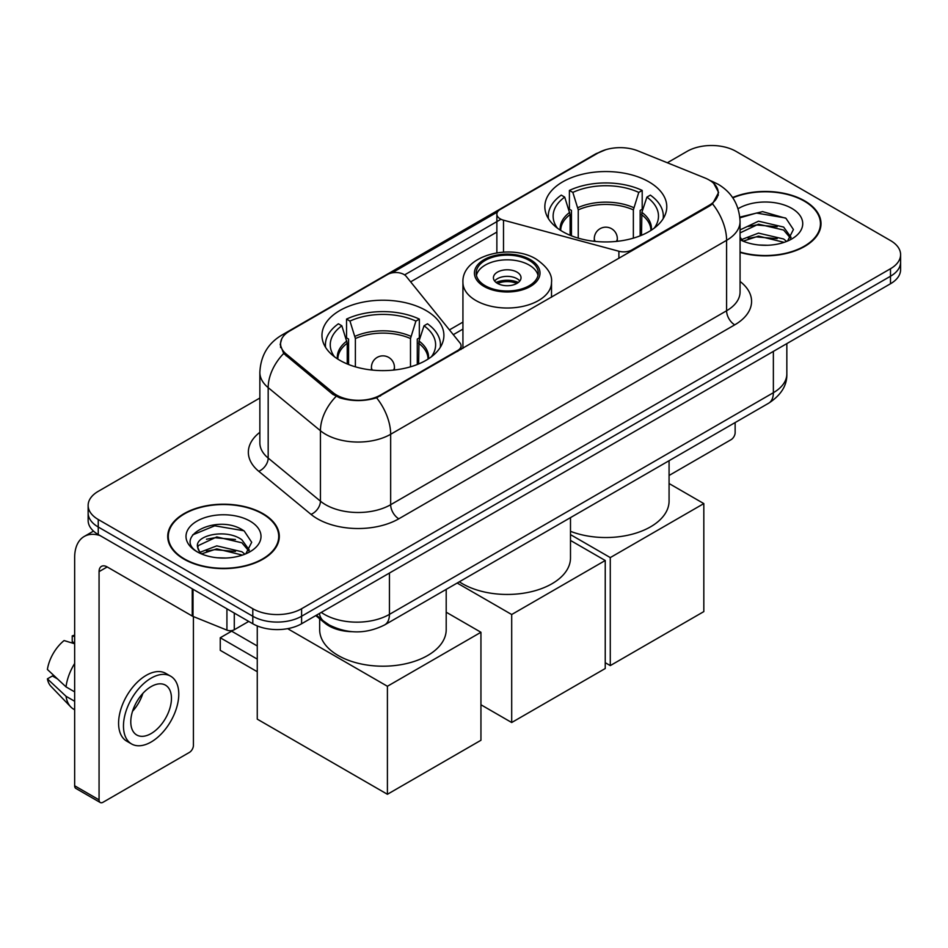 <?xml version="1.0" encoding="UTF-8"?>
<svg xmlns="http://www.w3.org/2000/svg" width="948" height="948" viewBox="0 0 948 948"><rect width="100%" height="100%" fill="white"/><g stroke="black" fill="none" stroke-linecap="round" stroke-linejoin="round"><path stroke-width="1.42" d="M631.889 250.841L631.889 249.917A11.506 6.636 180 0 1 618.89 251.244L503.507 220.185A11.506 6.636 180 0 1 500.236 218.858A11.506 6.636 180 0 1 496.871 214.165A11.506 6.636 180 0 1 500.236 209.461L598.212 152.901A31.059 17.929 0 0 1 637.98 150.898L704.957 177.975A31.059 17.929 0 0 1 709.104 179.978A31.059 17.929 0 0 1 718.205 192.657L718.205 195.407M426.043 310.529A60.968 35.194 0 0 0 359.6 302.898A60.968 35.194 0 0 0 321.964 335.414A60.968 35.194 0 0 0 339.822 360.311A60.968 35.194 0 0 0 406.265 367.942A60.968 35.194 0 0 0 443.901 335.414A60.968 35.194 0 0 0 426.043 310.529M648.918 181.862A60.968 35.194 0 0 0 582.475 174.231A60.968 35.194 0 0 0 544.839 206.747A60.968 35.194 0 0 0 562.697 231.632A60.968 35.194 0 0 0 629.14 239.263A60.968 35.194 0 0 0 666.776 206.747A60.968 35.194 0 0 0 648.918 181.862M380.492 395.055L457.718 350.476A11.506 6.636 180 0 0 461.084 345.783A11.506 6.636 180 0 0 460.005 342.975L406.206 276.366A11.506 6.636 180 0 0 387.637 274.47L289.673 331.03A31.059 17.929 0 0 0 280.572 343.709A31.059 17.929 0 0 0 286.189 353.995L333.092 392.662A31.059 17.929 0 0 0 380.492 395.055L380.492 395.98M631.889 249.917L709.104 205.337A31.059 17.929 0 0 0 718.205 192.657M352.146 631.688A34.507 19.92 180 0 1 324.998 623.203L315.755 615.584M740.068 252.405A55.79 32.208 0 0 0 821.015 223.657A55.79 32.208 0 0 0 804.674 200.881A55.79 32.208 0 0 0 732.603 197.528M262.963 513.638A55.79 32.208 0 0 0 202.161 506.659A55.79 32.208 0 0 0 167.725 536.414A55.79 32.208 0 0 0 184.066 559.19A55.79 32.208 0 0 0 244.857 566.169A55.79 32.208 0 0 0 279.305 536.414A55.79 32.208 0 0 0 262.963 513.638M168.294 539.317A55.79 32.208 0 0 0 168.104 540.17M713.749 183.414L718.608 192.468L712.529 203.844L709.507 206.024L376.593 397.793C364.281 401.502 351.969 401.502 339.657 397.793L332.689 394.261L283.701 353.474L280.17 344.515L281.757 338.815M259.859 398.03L98.248 491.337A34.507 19.92 0 0 0 88.14 505.414L88.14 520.452A34.507 19.92 0 0 0 98.248 534.53L252.796 623.76L252.796 616.247A34.507 19.92 0 0 0 301.594 616.247L890.492 276.247A34.507 19.92 0 0 0 900.6 262.158A34.507 19.92 0 0 1 890.492 276.247L301.594 616.247A34.507 19.92 0 0 1 252.796 616.247L98.248 527.017L252.796 616.247L252.796 608.735A34.507 19.92 0 0 0 301.594 608.735L890.492 268.734A34.507 19.92 0 0 0 900.6 254.645A34.507 19.92 0 0 0 890.492 240.555L735.944 151.336A34.507 19.92 0 0 0 687.146 151.336L667.345 162.76M88.14 512.927A34.507 19.92 0 0 0 98.248 527.017A34.507 19.92 0 0 1 88.14 512.927M391.962 272.906L497.522 211.961M404.595 274.896L500.236 219.675M88.14 505.414A34.507 19.92 0 0 0 98.248 519.504L252.796 608.735M278.925 540.17A55.79 32.208 0 0 0 278.724 539.317M820.636 227.413A55.79 32.208 0 0 0 820.447 226.56M252.796 623.76A34.507 19.92 0 0 0 301.594 623.76L890.492 283.76A34.507 19.92 0 0 0 900.6 269.682L900.6 254.645M740.068 252.026A55.209 31.877 0 0 0 820.447 223.657A55.209 31.877 0 0 0 804.271 201.118A55.209 31.877 0 0 0 732.816 197.848M758.993 244.999L767.667 245.259M741.763 239.5L758.507 233.113L783.617 238.991L786.65 241.42M743.303 241.112L758.507 236.099L784.162 242.344M740.068 236.822A25.999 15.014 0 0 0 743.528 241.313M740.068 229.902L758.507 221.192L783.617 227.058L791.082 237.379M740.068 232.888L758.507 224.166L783.617 230.044L790.49 238.149M740.068 239.714A37.505 21.65 0 0 0 791.746 238.967A37.505 21.65 0 0 0 791.746 208.347A37.505 21.65 0 0 0 738.077 208.726M787.539 241.053L793.417 229.523L785.987 218.324L762.607 211.617L739.843 217.116M742.023 240.662L740.068 238.588M739.902 217.827L756.457 213.051L785.477 217.981M748.185 226.477L756.457 224.972L777.17 226.75M748.185 238.41L756.457 236.905L777.17 238.683M669.075 475.469L731.062 439.682A5.747 3.318 120 0 0 735.138 432.632L735.138 422.571M184.469 558.953A55.209 31.877 0 0 0 244.643 565.861A55.209 31.877 0 0 0 278.724 536.414A55.209 31.877 0 0 0 262.549 513.875A55.209 31.877 0 0 0 202.386 506.967A55.209 31.877 0 0 0 168.294 536.414A55.209 31.877 0 0 0 184.469 558.953M217.282 557.768L225.944 558.016M200.04 552.257L216.784 545.87L241.894 551.748L244.928 554.189M201.58 553.869L216.784 548.856L242.439 555.101M200.301 553.419L197.611 547.115A25.999 15.014 0 0 0 201.806 554.07M249.36 550.136L241.894 539.815C226.288 528.178 194.186 535.359 197.611 547.115L197.516 545.977M197.682 547.494L198.405 545.55L216.784 536.924L241.894 542.801L248.767 550.907M245.816 553.81L251.694 542.28L244.264 531.081C217.957 512.169 171.197 537.089 198.203 552.376L198.333 552.459M250.023 521.104A37.505 21.65 0 0 0 196.994 521.104A37.505 21.65 0 0 0 196.994 551.724A37.505 21.65 0 0 0 250.023 551.724A37.505 21.65 0 0 0 250.023 521.104M192.717 534.85L214.734 525.808L243.755 530.738M206.474 539.234L214.734 537.741L235.459 539.519M206.474 551.167L214.734 549.662L235.459 551.44M570.115 235.282L570.115 214.568L564.712 197.113A52.685 30.419 0 0 0 556.073 226.169A52.685 30.419 0 0 0 557.4 228.148M571.454 235.827L571.454 210.397L569.404 209.212L569.404 190.429A57.52 33.204 0 0 1 642.199 190.429L638.774 192.408A52.685 30.419 0 0 0 572.841 192.408L578.244 209.864L578.244 238.149M633.359 238.149L633.359 209.864L638.774 192.408M570.495 531.318A63.267 36.522 0 0 0 635.539 533.25A63.267 36.522 0 0 0 669.075 501.006L669.075 460.704M642.199 190.429L642.199 209.212L640.161 210.397L640.161 235.827M564.712 197.113L561.275 195.122A57.52 33.204 0 0 0 548.288 216.144A57.52 33.204 0 0 0 548.465 218.704M572.841 192.408L569.404 190.429M663.15 218.704A57.52 33.204 0 0 0 663.316 216.144A57.52 33.204 0 0 0 650.34 195.122L646.903 197.113L641.879 212.352L641.5 235.282M654.215 228.148A52.685 30.419 0 0 0 655.542 226.169A52.685 30.419 0 0 0 646.903 197.113M610.275 665.603L610.275 557.59L703.819 503.589L703.819 611.602L610.275 665.603L605.239 662.699M610.275 557.59L570.495 534.625M669.075 483.527L703.819 503.589M347.241 363.961L347.241 343.235L341.837 325.78A52.685 30.419 0 0 0 333.198 354.836A52.685 30.419 0 0 0 334.526 356.815M348.58 364.494L348.58 339.064L346.541 337.891L346.541 319.097A57.52 33.204 0 0 1 419.336 319.097L415.899 321.088A52.685 30.419 0 0 0 349.978 321.088L355.382 338.543L355.382 366.817M410.496 366.817L410.496 338.543L415.899 321.088M319.666 618.819L319.666 629.685A63.267 36.522 0 0 0 338.199 655.506A63.267 36.522 0 0 0 407.142 663.422A63.267 36.522 0 0 0 446.2 629.685L446.2 589.383M419.336 319.097L419.336 337.891L417.286 339.064L417.286 364.494M341.837 325.78L338.4 323.801A57.52 33.204 0 0 0 325.425 344.811A57.52 33.204 0 0 0 325.591 347.371M349.978 321.088L346.541 319.097M440.275 347.371A57.52 33.204 0 0 0 440.453 344.811A57.52 33.204 0 0 0 427.465 323.801L424.029 325.78L419.016 341.031L418.625 363.961M431.34 356.815A52.685 30.419 0 0 0 432.679 354.836A52.685 30.419 0 0 0 424.029 325.78M257.264 671.717L220.256 650.34L220.256 637.755L257.264 659.121M387.412 794.282L387.412 686.269L480.944 632.269L480.944 740.27L387.412 794.282L257.264 719.141L257.264 625.941M387.412 686.269L287.635 628.666M446.2 612.207L480.944 632.269M220.256 637.755L231.644 631.178L257.264 645.979M529.185 260.38A31.059 17.929 0 0 0 495.342 256.493A31.059 17.929 0 0 0 476.169 273.06A31.059 17.929 0 0 0 485.258 285.739A31.059 17.929 0 0 0 519.113 289.626A31.059 17.929 0 0 0 538.286 273.06A31.059 17.929 0 0 0 529.185 260.38M538.014 275.406A31.059 17.929 0 0 0 529.185 265.073A31.059 17.929 0 0 0 497.25 260.771A31.059 17.929 0 0 0 476.429 275.406M459.342 581.799A63.267 36.522 0 0 0 462.482 583.755A63.267 36.522 0 0 0 531.437 591.671A63.267 36.522 0 0 0 570.495 557.922L570.495 517.62M516.98 272.112A13.805 7.975 0 0 0 501.942 270.393A13.805 7.975 0 0 0 493.422 277.752A13.805 7.975 0 0 0 497.463 283.393A13.805 7.975 0 0 0 512.501 285.111A13.805 7.975 0 0 0 521.021 277.752A13.805 7.975 0 0 0 516.98 272.112M519.8 281.035A13.805 7.975 0 0 0 516.98 278.688A13.805 7.975 0 0 0 494.643 281.035M496.065 282.445A18.403 10.629 180 0 1 517.561 282.113L517.561 283.025M497.582 283.452A16.104 9.302 180 0 1 515.902 283.073L517.561 282.113M515.629 284.068L515.902 283.073M511.695 722.518L511.695 614.517L605.239 560.505L605.239 668.518L511.695 722.518L480.944 704.767M511.695 614.517L457.185 583.044M570.495 540.443L605.239 560.505M234.286 613.072L234.286 629.745L248.732 621.414M99.967 535.525A46.014 26.568 -120 0 0 84.194 536.485A46.014 26.568 -120 0 0 74.655 557.543L74.655 785.774L99.066 799.863L99.066 571.632A11.506 6.636 60 0 1 101.448 566.371A11.506 6.636 60 0 1 107.195 566.94L192.243 616.046L192.243 588.803M99.066 799.863A5.747 3.318 120 0 0 100.251 802.506L75.852 788.416A5.747 3.318 -60 0 1 74.655 785.774M100.251 802.506A5.747 3.318 120 0 0 103.131 802.209L189.351 752.439A5.747 3.318 120 0 0 193.416 745.389L193.416 616.579M234.286 629.745A5.747 3.318 180 0 1 226.928 630.124L193.013 616.413A5.747 3.318 180 0 1 192.243 616.046M151.123 733.562A28.76 16.602 120 0 0 169.905 708.215A28.76 16.602 120 0 0 165.497 685.167A28.76 16.602 120 0 0 151.123 686.601A28.76 16.602 120 0 0 132.329 711.936A28.76 16.602 120 0 0 136.737 734.984A28.76 16.602 120 0 0 151.123 733.562M132.542 711.273A28.76 16.602 120 0 0 142.864 693.391M74.655 636.606L72.226 635.871L72.226 641.642L74.655 643.052M170.676 676.208L165.793 673.388A39.105 22.586 120 0 0 146.241 675.332A39.105 22.586 120 0 0 120.692 709.791A39.105 22.586 120 0 0 126.688 741.135L131.559 743.943A39.105 22.586 120 0 0 151.123 742.011A39.105 22.586 120 0 0 176.672 707.552A39.105 22.586 120 0 0 170.676 676.208A39.105 22.586 120 0 0 151.123 678.14A39.105 22.586 120 0 0 125.574 712.612A39.105 22.586 120 0 0 131.559 743.943M74.655 663.493A37.956 21.911 120 0 0 66.028 686.885L47.4 669.466A29.909 17.265 120 0 1 64.085 640.564L74.655 643.763M74.655 691.874L66.028 686.885M57.473 678.898L52.401 675.971L47.4 678.851L66.028 696.282L74.655 701.271M66.028 696.282A37.956 21.911 120 0 0 70.709 706.876A37.956 21.911 120 0 0 73.577 709.14L74.655 709.768M74.655 635.184A29.909 17.265 120 0 0 72.226 635.871M47.4 678.851A29.909 17.265 120 0 0 50.931 686.305L70.709 706.876M457.718 351.4L457.718 350.476M286.189 353.995L286.189 355.927M333.092 392.662L333.092 394.581M709.104 205.337L709.104 206.261M324.998 622.184L324.998 623.203M618.89 258.342L618.89 251.244M503.507 252.121L503.507 220.185M740.068 281.449A57.52 33.204 180 0 1 734.724 324.856L398.8 518.805A11.506 6.636 60 0 1 390.659 504.715L726.595 310.766A46.014 26.568 0 0 0 740.068 291.984L740.068 221.536A46.014 26.568 180 0 1 726.595 240.33A40.266 23.25 -120 0 0 712.529 203.844M398.8 518.805A57.52 33.204 180 0 1 317.462 518.805A57.52 33.204 180 0 1 311.015 514.373L258.757 471.286A57.52 33.204 180 0 1 259.859 432.312M325.591 504.715A46.014 26.568 0 0 0 390.659 504.715L390.659 434.267A46.014 26.568 180 0 1 325.591 434.267A46.014 26.568 180 0 1 320.436 430.724L268.177 387.637A46.014 26.568 180 0 1 259.859 372.398L259.859 442.846A46.014 26.568 0 0 0 268.177 458.074L320.436 501.172A46.014 26.568 0 0 0 325.591 504.715M740.068 221.536C739.286 204.993 732.022 192.586 718.252 184.327L712.446 181.495A40.266 18.853 112 0 0 710.727 180.997M376.593 397.793A40.266 23.25 60 0 1 390.659 434.267L726.595 240.33L726.595 310.766A11.506 6.636 60 0 0 734.724 324.856M286.012 333.589A40.266 23.25 -120 0 0 281.675 335.189C267.905 343.449 260.641 355.856 259.859 372.398M281.675 335.189L595.226 154.157A40.266 23.25 60 0 1 598.283 152.865M283.701 353.474A40.266 26.923 129.5 0 0 268.177 387.637L268.177 458.074A11.506 7.691 -50.5 0 1 258.757 471.286M336.125 396.394A40.266 26.923 129.5 0 0 320.436 430.724L320.436 501.172A11.506 7.691 -50.5 0 1 311.015 514.373M410.638 281.852L496.871 232.07M301.594 608.735L301.594 623.76M890.492 268.734L890.492 283.76M98.248 519.504L98.248 534.53M462.932 322.107L449.435 329.892M321.277 612.396A46.014 26.568 0 0 0 324.37 614.375A46.014 26.568 0 0 0 389.438 614.375L773.367 392.709A46.014 26.568 0 0 0 786.84 373.927C787.172 385.35 781.093 395.115 768.603 403.244L384.675 624.898A23.001 13.284 60 0 0 389.438 614.375L389.438 573.042M773.367 351.388L773.367 392.709A23.001 13.284 60 0 1 768.603 403.244M319.417 613.475A23.001 15.393 129.5 0 0 323.422 620.952L316.442 615.193M570.115 214.568A45.089 26.034 0 0 0 560.718 230.435M633.359 209.864A45.089 26.034 0 0 0 578.244 209.864M569.724 212.352A45.634 26.343 0 0 0 560.268 230.151M633.75 207.659A45.634 26.343 0 0 0 577.865 207.659M651.347 230.151A45.634 26.343 0 0 0 641.879 212.352M650.897 230.435A45.089 26.034 0 0 0 641.5 214.568M595.332 241.42A11.506 6.636 180 0 1 594.301 238.683L594.301 241.313M617.314 241.313L617.314 238.683A11.506 6.636 180 0 1 616.283 241.42M347.241 343.235A45.089 26.034 0 0 0 337.844 359.114M410.496 338.543A45.089 26.034 0 0 0 355.382 338.543M346.861 341.031A45.634 26.343 0 0 0 337.393 358.818M410.875 336.339A45.634 26.343 0 0 0 354.99 336.339M428.472 358.818A45.634 26.343 0 0 0 419.016 341.031M428.034 359.114A45.089 26.034 0 0 0 418.625 343.235M372.457 370.099A11.506 6.636 180 0 1 371.438 367.35L371.438 369.981M394.439 369.981L394.439 367.35A11.506 6.636 180 0 1 393.408 370.099M484.037 286.438A32.789 18.924 0 0 0 530.406 286.438A32.789 18.924 0 0 0 530.406 259.669A32.789 18.924 0 0 0 484.037 259.669A32.789 18.924 0 0 0 484.037 286.438M551.511 297.245L551.511 282.445A44.283 25.572 180 0 1 524.173 306.074A44.283 25.572 180 0 1 475.908 300.528A44.283 25.572 180 0 1 462.932 282.445L462.932 348.39M99.066 571.632L107.195 566.94M193.013 589.253L193.013 616.413M226.928 630.124L226.928 608.829M496.871 252.82L496.871 214.165M280.572 343.709L280.572 347.525M461.084 349.457L461.084 345.783M595.226 154.157L605.748 149.701M712.446 181.495L709.945 180.487M462.932 329.11L453.298 334.668M384.675 624.898C366.165 634.2 347.655 634.2 329.134 624.898L323.422 620.952M786.84 373.927L786.84 343.603M820.447 228.267L820.447 223.657M278.724 541.024L278.724 536.414M168.294 541.024L168.294 536.414M548.288 218.419L548.288 216.144M663.316 218.419L663.316 216.144M617.314 238.683A11.506 11.506 0 0 0 600.048 228.717A11.506 11.506 0 0 0 594.301 238.683M325.425 347.098L325.425 344.811M440.453 347.098L440.453 344.811M394.439 367.35A11.506 11.506 0 0 0 377.186 357.396A11.506 11.506 0 0 0 371.438 367.35M551.511 282.445C552.483 274.647 547.363 266.874 536.153 259.1C510.048 242.949 461.403 255.913 462.932 282.445M84.194 536.485L93.497 531.105"/></g></svg>
